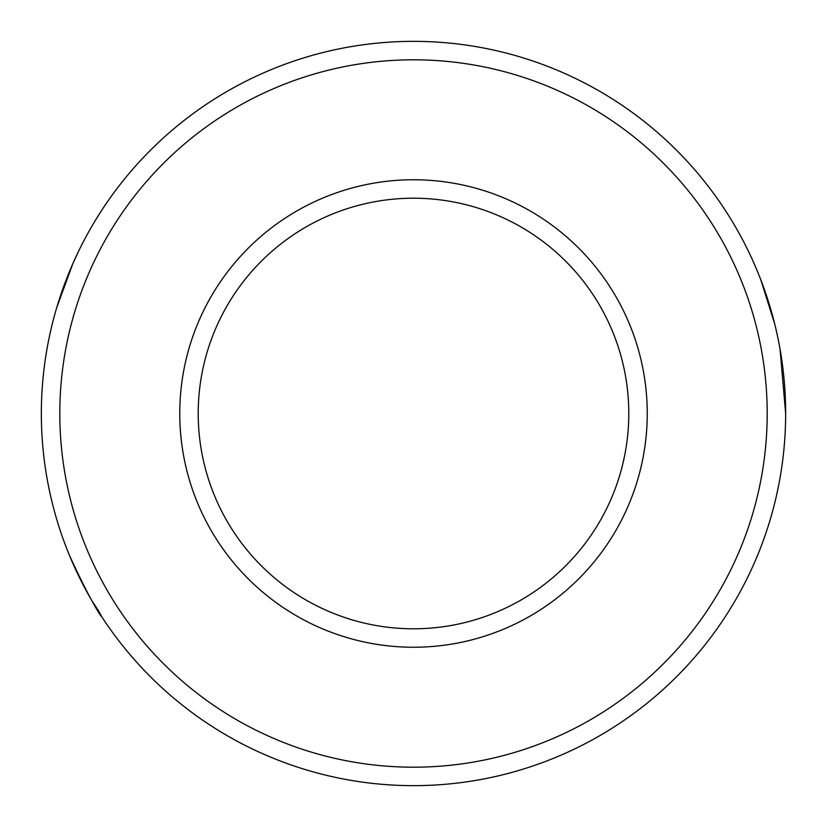 <?xml version="1.0" encoding="UTF-8"?>
<svg xmlns="http://www.w3.org/2000/svg" width="827" height="827" viewBox="0 0 827 827"><rect width="100%" height="100%" fill="white"/><g stroke="black" fill="none" stroke-linecap="round" stroke-linejoin="round"><path stroke-width="1.24" d="M721.837 621.883L717.154 628.654L721.837 621.883M785.65 413.5A372.15 372.15 0 0 0 227.425 91.208A372.15 372.15 0 0 0 227.425 735.792A372.15 372.15 0 0 0 785.65 413.5L780.047 349.159M760.054 277.862L760.747 279.66M777.132 334.346L775.25 326.148M774.796 324.256L760.768 279.702M409.386 41.371L408.703 41.381M78.875 250.653L72.838 263.679L56.753 307.53M69.354 555.144C99.933 621.997 110.983 628.603 92.262 601.394M408.941 41.381L411.246 41.36M411.732 41.35L413.872 41.35M411.495 41.36L410.647 41.36M412.26 41.35L411.526 41.36L412.26 41.35M767.198 413.5A353.698 353.698 0 0 0 236.656 107.19A353.698 353.698 0 0 0 236.656 719.81A353.698 353.698 0 0 0 767.198 413.5M647.252 413.5A233.752 233.752 0 0 0 296.624 211.071A233.752 233.752 0 0 0 296.624 615.929A233.752 233.752 0 0 0 647.252 413.5M628.789 413.5A215.289 215.289 0 0 0 305.856 227.053A215.289 215.289 0 0 0 305.856 599.947A215.289 215.289 0 0 0 628.789 413.5M412.104 41.35L411.588 41.35M408.838 41.381L408.218 41.391"/></g></svg>
